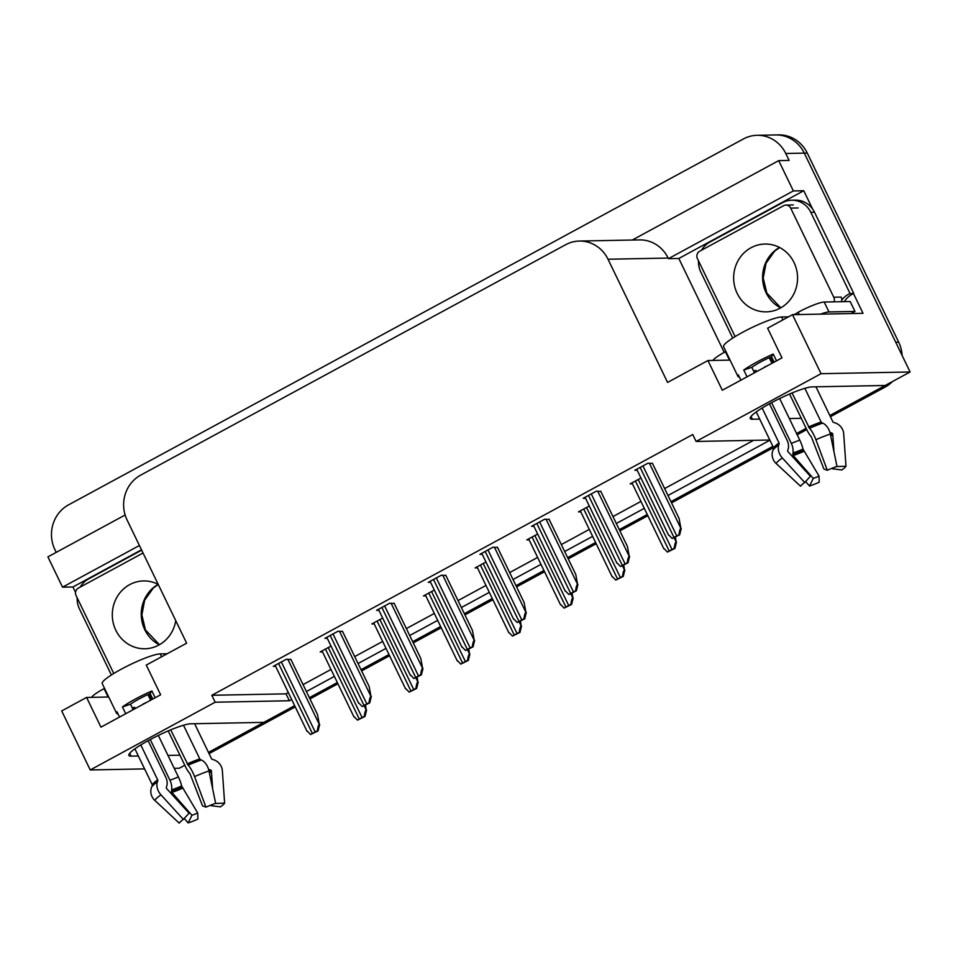 <?xml version="1.0" encoding="UTF-8"?>
<svg xmlns="http://www.w3.org/2000/svg" width="958" height="958" viewBox="0 0 958 958"><rect width="100%" height="100%" fill="white"/><g stroke="black" fill="none" stroke-linecap="round" stroke-linejoin="round"><path stroke-width="1.44" d="M56.211 552.371L54.941 549.736A33.35 31.446 88.9 0 1 68.545 504.866L743.42 138.946A33.35 31.446 88.9 0 1 757.131 135.306L775.693 134.946A33.35 31.446 88.9 0 1 804.301 153.136L910.1 371.979L885.204 385.475L812.109 386.888A35.578 5.209 154.2 0 0 775.106 400.815A35.578 5.209 154.2 0 0 750.234 418.55A35.578 5.209 154.2 0 0 752.425 419.245L759.706 419.101M75.55 592.379L72.94 586.979L141.497 549.808M724.212 352.376L678.815 258.468L803.75 190.726L812.588 209M853.482 293.591L863.014 313.314L792.505 314.679L767.621 328.187L781.979 357.885L722.308 390.241L707.938 360.531L667.57 382.422L608.019 259.235A33.35 31.446 -91.1 0 0 579.398 241.057A33.35 31.446 -91.1 0 0 565.687 244.697L140.694 475.132A33.35 31.446 -91.1 0 0 127.091 520.002L186.642 643.189L146.263 665.08L160.633 694.79L100.949 727.146L86.591 697.436L61.695 710.932L90.232 769.945L144.598 768.903M125.139 514.997L47.9 556.873L62.545 587.17L139.413 545.497M62.545 587.17L72.94 586.979M678.815 258.468L668.421 258.672L793.356 190.929L803.75 190.726M668.421 258.672L668.133 258.073A33.35 31.446 -91.1 0 0 639.513 239.895L579.398 241.057M793.356 190.929L778.71 160.621L632.256 240.039M757.131 135.306A33.35 31.446 88.9 0 1 785.752 153.496L789.105 160.429L778.71 160.621M769.825 440.021L696.095 441.446L821.042 373.704L792.505 314.679M821.042 373.704L910.1 371.979M174.212 768.328L179.29 768.22L184.786 765.25M208.473 752.401L294.645 705.675L263.857 722.368L190.75 723.793A35.578 5.209 154.2 0 0 153.759 737.708A35.578 5.209 154.2 0 0 128.887 755.455A35.578 5.209 154.2 0 0 131.078 756.137L138.359 756.006M167.985 755.431L179.924 755.203M806.133 428.346L796.577 433.531L806.133 428.346M772.89 446.368L670.959 501.645L772.89 446.368M647.261 514.494L619.299 529.642L647.261 514.494M595.613 542.491L567.651 557.652L595.613 542.491M543.952 570.501L515.991 585.661L543.952 570.501M492.292 598.51L464.343 613.671L492.292 598.51M440.644 626.52L412.682 641.68L440.644 626.52M388.984 654.53L361.034 669.69L388.984 654.53M337.336 682.527L309.374 697.687L337.336 682.527M789.332 418.538L801.283 418.299M90.232 769.945L215.167 702.202L289.388 700.765L291.675 699.532M306.404 691.544L334.366 676.384M358.053 663.535L386.014 648.374M409.713 635.525L437.674 620.365M461.373 607.516L489.322 592.367M513.021 579.518L540.983 564.358M564.681 551.509L592.631 536.348M616.329 523.499L644.291 508.339M667.989 495.49L769.921 440.225M108.721 697.005L86.591 697.436M730.068 360.112L707.938 360.531M696.095 441.446L692.754 434.513L211.814 695.28L215.167 702.202M211.814 695.28L286.035 693.843L288.322 692.598M303.051 684.611L331.013 669.45M354.711 656.601L382.661 641.441M406.36 628.592L434.321 613.443M458.02 600.594L485.969 585.434M509.668 572.585L537.63 557.424M561.328 544.575L589.29 529.415M612.976 516.566L640.938 501.405M664.636 488.556L753.587 440.333M286.035 693.843L289.388 700.765M652.494 463.456L647.919 463.217L634.867 470.294L637.202 470.246M600.846 491.454L596.259 491.226L583.206 498.304L585.542 498.256M497.537 547.473L492.951 547.246L479.898 554.323L482.233 554.275M445.877 575.483L441.303 575.243L428.25 582.32L430.585 582.284M394.229 603.492L389.643 603.253L376.59 610.33L378.925 610.282M342.569 631.49L337.982 631.262L324.93 638.339L327.265 638.291M549.185 519.464L544.611 519.236L531.558 526.313L533.893 526.265M290.909 659.499L286.334 659.272L273.281 666.349L275.617 666.301M640.95 478.018L630.113 483.886L632.448 483.85M589.302 506.016L578.452 511.895L580.799 511.847M485.993 562.035L475.144 567.914L477.479 567.866M434.333 590.044L423.496 595.924L425.831 595.876M382.673 618.054L371.836 623.933L374.171 623.886M537.642 534.025L526.804 539.905L529.139 539.857M331.025 646.063L320.188 651.931L322.523 651.895M884.845 385.487A33.35 31.446 88.9 0 1 882.126 387.14L829.82 415.509M898.712 342.21L807.271 153.076A33.35 31.446 88.9 0 0 778.662 134.898L775.693 134.946A33.35 31.446 88.9 0 1 804.301 153.136L895.742 342.269L898.712 342.21A33.35 31.446 88.9 0 1 902.125 355.478M892.473 381.535A33.35 31.446 88.9 0 1 885.096 387.092L830.418 416.73M789.548 394.025L806.744 429.603L797.176 434.764M773.489 447.602L671.558 502.866M647.859 515.715L619.898 530.876M596.199 543.725L568.25 558.885M544.551 571.734L516.59 586.895M492.891 599.744L464.929 614.904M441.243 627.753L413.281 642.902M389.583 655.751L361.621 670.911M337.923 683.761L309.973 698.921M295.244 706.908L210.233 753A33.35 31.446 88.9 0 1 209.06 753.611M365.513 705.16L366.219 710.034C365.441 710.249 364.782 712.393 364.232 716.476A5.556 0.814 154.2 0 0 362.088 717.542L359.298 719.063A5.556 0.814 154.2 0 0 357.502 720.129L354.089 716.608M366.591 710.022L364.986 716.464L357.502 720.129M364.986 716.464L364.232 716.476M290.765 659.188L317.493 714.488L319.313 724.44C318.535 724.667 317.876 726.811 317.326 730.882A5.556 0.814 154.2 0 0 315.182 731.96L312.392 733.469A5.556 0.814 154.2 0 0 310.596 734.535L307.195 731.014M319.685 724.44L318.08 730.87L310.596 734.535M318.08 730.87L317.326 730.882M417.173 677.15L417.868 682.024C417.089 682.24 416.431 684.395 415.892 688.467A5.556 0.814 154.2 0 0 413.748 689.544L410.946 691.053A5.556 0.814 154.2 0 0 409.15 692.119L405.749 688.598M418.239 682.012L416.646 688.455L409.15 692.119M416.646 688.455L415.892 688.467M468.821 649.141L469.528 654.015C468.749 654.23 468.091 656.386 467.54 660.457A5.556 0.814 154.2 0 0 465.396 661.535L462.606 663.044A5.556 0.814 154.2 0 0 460.81 664.11L457.409 660.589M469.899 654.015L468.294 660.445L460.81 664.11M468.294 660.445L467.54 660.457M520.481 621.131L521.176 626.005C520.41 626.233 519.739 628.376 519.2 632.448A5.556 0.814 154.2 0 0 517.057 633.525L514.254 635.046A5.556 0.814 154.2 0 0 512.458 636.1L509.057 632.579M521.547 626.005L519.954 632.436L512.458 636.1M519.954 632.436L519.2 632.448M342.413 631.178L369.141 686.479L370.962 696.43C370.195 696.658 369.525 698.801 368.986 702.873A5.556 0.814 154.2 0 0 366.842 703.95L364.04 705.471A5.556 0.814 154.2 0 0 362.244 706.537L358.843 703.004M371.333 696.43L369.74 702.861L362.244 706.537M369.74 702.861L368.986 702.873M394.073 603.169L420.801 658.469L422.622 668.433C421.843 668.648 421.185 670.792 420.646 674.875A5.556 0.814 154.2 0 0 418.502 675.941L415.7 677.462A5.556 0.814 154.2 0 0 413.904 678.527L410.503 674.995M422.993 668.421L421.388 674.851L413.904 678.527M421.388 674.851L420.646 674.875M445.721 575.159L472.462 630.46L474.27 640.423C473.503 640.639 472.845 642.782 472.294 646.866A5.556 0.814 154.2 0 0 470.15 647.931L467.348 649.452A5.556 0.814 154.2 0 0 465.552 650.518L462.151 646.997M474.641 640.411L473.048 646.854L465.552 650.518M473.048 646.854L472.294 646.866M497.382 547.15L524.11 602.45L525.93 612.413C525.152 612.629 524.493 614.785 523.954 618.856A5.556 0.814 154.2 0 0 521.811 619.934L519.008 621.443A5.556 0.814 154.2 0 0 517.212 622.508L513.811 618.988M526.301 612.401L524.709 618.844L517.212 622.508M524.709 618.844L523.954 618.856M740.881 380.17L738.331 374.865A33.35 4.886 154.2 0 0 737.935 376.386L723.577 346.676A33.35 4.886 -25.8 0 1 742.474 332.378A33.35 4.886 -25.8 0 1 781.572 316.99L787.883 316.87A5.556 0.814 154.2 0 0 788.769 316.715M776.519 360.843L773.238 354.065A33.35 4.886 154.2 0 0 756.832 362.076A33.35 4.886 154.2 0 0 743.767 370.039L747.048 376.829M806.744 429.603A12.226 2.958 -113.7 0 0 811.306 436.764L823.88 468.977L827.293 470.258L815.917 439.71A12.226 2.958 -113.7 0 0 809.522 428.286L792.05 392.972M804.852 388.337L821.138 422.023A1.114 0.719 -108.7 0 0 821.689 422.622L822.73 423.089A12.226 7.868 71.3 0 1 830.323 434.046L836.993 466.438A25.579 3.736 -25.8 0 0 827.293 470.258M836.669 466.546L845.986 466.271L843.699 433.782A12.226 11.736 34 0 0 834.981 422.849L833.556 422.394A1.114 1.066 -146 0 1 832.873 421.807L815.953 386.816M773.262 362.615L770.579 357.059M737.935 376.386A33.35 4.886 154.2 0 0 739.36 377.021M802.277 484.377L800.529 486.209L776.1 463.444A12.226 11.736 -146 0 1 773.046 450.032L773.609 448.691A1.114 1.066 34 0 0 773.585 447.817L756.245 411.94M762.149 408.048L779.034 442.979A1.114 0.838 -125.5 0 1 779.117 443.805L778.734 444.979A12.226 9.197 54.5 0 0 782.315 457.936L804.708 482.509L810.408 476.282L788.015 451.709A1.114 0.838 -125.5 0 1 787.692 450.535L788.063 449.362A12.226 9.197 54.5 0 0 787.093 440.261L769.478 403.797M754.485 372.794L751.838 367.309A22.238 3.257 -25.8 0 1 771.477 356.663L774.136 362.148M771.956 363.321L769.226 357.669M768.172 365.369A22.238 3.257 -25.8 0 1 764.448 367.07L764.58 367.321M779.668 398.54L799.714 440.009A12.226 2.958 66.3 0 1 802.996 449.074L819.066 476.114A15.256 2.227 -25.8 0 1 813.282 478.389L793.236 455.541A1.114 0.719 71.3 0 1 792.853 454.32L793.02 452.99A12.226 7.868 -108.7 0 0 791.284 443.326L771.621 402.635M756.628 371.632L756.03 370.387A22.238 3.257 -25.8 0 1 753.683 371.129M829.927 432.453A12.226 11.736 34 0 0 830.514 432.657L831.951 433.124A1.114 1.066 -146 0 1 832.741 434.118L833.999 451.877M834.31 467.396A15.256 2.227 -25.8 0 1 832.538 468.809L832.442 468.115M800.529 486.209A25.579 3.736 -25.8 0 1 801.247 485.347A25.579 3.736 -25.8 0 1 804.708 482.509M819.066 476.114L819.21 482.221A25.579 3.736 -25.8 0 1 809.522 486.041L813.282 478.389M845.986 466.271A25.579 3.736 -25.8 0 1 841.807 469.971L832.538 468.809M805.582 481.551L809.522 486.041M851.219 313.541A22.238 3.257 -25.8 0 1 854.967 311.434L828.993 311.937A22.238 3.257 154.2 0 0 820.527 314.14M854.967 311.434L850.177 301.531L824.203 302.033A22.238 3.257 154.2 0 0 798.134 312.284L794.565 314.643M725.889 351.454L725.41 351.718A22.238 3.257 154.2 0 0 712.944 360.436M793.739 314.655A5.556 0.814 154.2 0 0 794.398 314.308M732.738 338.09L700.777 271.988A22.238 20.956 88.9 0 1 698.49 260.827M701.579 250.182A22.238 20.956 88.9 0 1 709.854 242.075L782.578 202.641A22.238 20.956 88.9 0 1 791.727 200.21A22.238 20.956 88.9 0 1 810.803 212.329L850.057 293.531L853.77 293.459L814.516 212.257A22.238 20.956 -91.1 0 0 795.439 200.138L791.727 200.21M844.345 301.638A22.238 20.956 88.9 0 1 853.77 293.459M841.747 300.105A22.238 20.956 88.9 0 1 850.057 293.531M754.018 371.824L756.03 370.387M743.767 370.039L751.838 367.309M771.477 356.663L773.238 354.065M119.534 717.063L116.972 711.77A33.35 4.886 154.2 0 0 116.589 713.279L102.231 683.569A33.35 4.886 -25.8 0 1 121.127 669.271A33.35 4.886 -25.8 0 1 160.226 653.883L166.536 653.763A5.556 0.814 154.2 0 0 167.411 653.607M155.172 697.747L151.891 690.957A33.35 4.886 154.2 0 0 135.485 698.981A33.35 4.886 154.2 0 0 122.42 706.932L125.702 713.722M168.189 730.918L185.397 766.496A12.226 2.958 -113.7 0 0 189.959 773.657L202.533 805.87L205.946 807.151L194.558 776.603A12.226 2.958 -113.7 0 0 188.175 765.179L170.704 729.864M183.505 725.23L199.791 758.928A1.114 0.719 -108.7 0 0 200.342 759.526L201.384 759.993A12.226 7.868 71.3 0 1 208.976 770.939L215.634 803.343A25.579 3.736 -25.8 0 0 205.946 807.151M215.322 803.451L224.627 803.163L222.352 770.675A12.226 11.736 34 0 0 213.634 759.754L212.197 759.287A1.114 1.066 -146 0 1 211.514 758.7L194.606 723.709M151.915 699.508L149.232 693.963M116.589 713.279A33.35 4.886 154.2 0 0 118.014 713.914M180.93 821.281L179.182 823.102L154.753 800.337A12.226 11.736 -146 0 1 151.699 786.925L152.262 785.584A1.114 1.066 34 0 0 152.238 784.71L134.898 748.833M140.79 744.941L157.675 779.872A1.114 0.838 -125.5 0 1 157.771 780.698L157.387 781.872A12.226 9.197 54.5 0 0 160.956 794.829L183.361 819.401L189.061 813.186L166.656 788.614A1.114 0.838 -125.5 0 1 166.333 787.428L166.716 786.255A12.226 9.197 54.5 0 0 165.746 777.154L148.119 740.702M133.138 709.686L130.48 704.214A22.238 3.257 -25.8 0 1 150.131 693.556L152.777 699.041M150.61 700.214L147.879 694.574M146.825 702.274A22.238 3.257 -25.8 0 1 143.101 703.962L143.221 704.226M158.321 735.445L178.368 776.902A12.226 2.958 66.3 0 1 181.637 785.967L197.707 813.019A15.256 2.227 -25.8 0 1 191.935 815.294L171.877 792.434A1.114 0.719 71.3 0 1 171.506 791.212L171.674 789.883A12.226 7.868 -108.7 0 0 169.937 780.219L150.262 739.54M135.282 708.525L134.671 707.279A22.238 3.257 -25.8 0 1 132.324 708.022M208.581 769.346A12.226 11.736 34 0 0 209.167 769.561L210.604 770.016A1.114 1.066 -146 0 1 211.395 771.01L212.64 788.781M212.963 804.289A15.256 2.227 -25.8 0 1 211.191 805.702L211.095 805.007M179.182 823.102A25.579 3.736 -25.8 0 1 179.9 822.239A25.579 3.736 -25.8 0 1 183.361 819.401M197.707 813.019L197.863 819.126A25.579 3.736 -25.8 0 1 188.175 822.934L191.935 815.294M224.627 803.163A25.579 3.736 -25.8 0 1 220.46 806.875L211.191 805.702M184.235 818.443L188.175 822.934M104.53 688.359L104.051 688.61A22.238 3.257 154.2 0 0 91.597 697.34M111.379 674.983L79.43 608.881A22.238 20.956 88.9 0 1 77.143 597.72M80.221 587.074A22.238 20.956 88.9 0 1 88.507 578.967L141.664 550.143M132.659 708.716L134.671 707.279M122.42 706.932L130.48 704.214M150.131 693.556L151.891 690.957M737.169 293.376A33.913 31.961 -91.1 0 0 766.256 311.853A33.913 31.961 -91.1 0 0 794.038 262.528A33.913 31.961 -91.1 0 0 764.951 244.051A33.913 31.961 -91.1 0 0 737.169 293.376M833.975 301.842A5.556 5.245 -91.1 0 0 833.771 297.231L790.685 208.114A5.556 5.245 -91.1 0 0 783.632 205.695L699.711 251.188A5.556 5.245 -91.1 0 0 697.448 258.672L735.109 336.593M841.387 301.698A5.556 5.245 -91.1 0 0 841.184 297.088L833.771 297.231M158.202 584.368A33.913 31.961 -91.1 0 0 143.604 580.943A33.913 31.961 -91.1 0 0 115.822 630.268A33.913 31.961 -91.1 0 0 144.909 648.758A33.913 31.961 -91.1 0 0 175.757 620.676M143.041 553.017L78.364 588.08A5.556 5.245 -91.1 0 0 76.089 595.565L113.763 673.486M572.13 593.122L572.836 598.008C572.058 598.223 571.399 600.367 570.86 604.45A5.556 0.814 154.2 0 0 568.717 605.516L565.915 607.037A5.556 0.814 154.2 0 0 564.118 608.102L560.717 604.57M573.207 597.996L571.603 604.426L564.118 608.102M571.603 604.426L570.86 604.45M623.79 565.112L624.484 569.998C623.718 570.214 623.059 572.357 622.508 576.441A5.556 0.814 154.2 0 0 620.365 577.506L617.563 579.027A5.556 0.814 154.2 0 0 615.766 580.093L612.366 576.572M624.856 569.986L623.263 576.429L615.766 580.093M623.263 576.429L622.508 576.441M675.438 537.115L676.144 541.989C675.366 542.204 674.707 544.36 674.169 548.431A5.556 0.814 154.2 0 0 672.025 549.497L669.223 551.018A5.556 0.814 154.2 0 0 667.427 552.083L664.026 548.563M676.516 541.977L674.923 548.419L667.427 552.083M674.923 548.419L674.169 548.431M549.03 519.152L575.77 574.441L577.59 584.404C576.812 584.631 576.153 586.775 575.602 590.846A5.556 0.814 154.2 0 0 573.459 591.924L570.669 593.433A5.556 0.814 154.2 0 0 568.872 594.499L565.459 590.978M577.949 584.404L576.357 590.835L568.872 594.499M576.357 590.835L575.602 590.846M600.69 491.143L627.418 546.443L629.238 556.394C628.46 556.622 627.801 558.765 627.262 562.837A5.556 0.814 154.2 0 0 625.119 563.915L622.317 565.436A5.556 0.814 154.2 0 0 620.521 566.501L617.12 562.969M629.61 556.394L628.017 562.825L620.521 566.501M628.017 562.825L627.262 562.837M652.338 463.133L679.078 518.434L680.899 528.397C680.12 528.612 679.462 530.756 678.911 534.839A5.556 0.814 154.2 0 0 676.767 535.905L673.977 537.426A5.556 0.814 154.2 0 0 672.181 538.492L668.768 534.959M681.27 528.385L679.665 534.815L672.181 538.492M679.665 534.815L678.911 534.839M751.06 416.407L752.425 419.245M785.752 153.496L807.271 153.076M608.019 259.235L668.133 258.073M129.701 753.299L131.078 756.137M885.096 387.092L882.126 387.14M210.233 753L208.772 753.036M325.457 649.069L359.298 719.063M328.259 647.56L362.088 717.542M364.208 705.866L366.219 710.034M278.55 663.487L312.392 733.469M281.353 661.966L315.182 731.96M287.795 659.236L319.313 724.44M377.117 621.071L410.946 691.053M379.907 619.551L413.748 689.544M415.856 677.857L417.868 682.024M428.765 593.062L462.606 663.044M431.567 591.541L465.396 661.535M467.516 649.847L469.528 654.015M480.425 565.052L514.254 635.046M483.227 563.532L517.057 633.525M519.164 621.85L521.176 626.005M330.211 635.477L364.04 705.471M333.013 633.957L366.842 703.95M339.443 631.238L370.962 696.43M381.871 607.468L415.7 677.462M384.661 605.959L418.502 675.941M391.104 603.229L422.622 668.433M433.519 579.458L467.348 649.452M436.321 577.949L470.15 647.931M442.752 575.219L474.27 640.423M485.179 551.461L519.008 621.443M487.969 549.94L521.811 619.934M494.412 547.21L525.93 612.413M808.504 427.005A33.35 4.886 -25.8 0 1 821.138 422.023M781.572 316.99L782.961 319.864M773.585 447.817A33.35 4.886 -25.8 0 1 779.034 442.979M799.714 440.009A22.238 3.257 -25.8 0 1 791.284 443.326M802.996 449.074A26.297 3.844 -25.8 0 1 793.02 452.99M803.247 450.236A27.423 4.012 -25.8 0 1 792.853 454.32M831.951 433.124A27.423 4.012 -25.8 0 1 830.466 434.74M803.738 451.41A27.722 4.06 -25.8 0 1 793.236 455.541M832.741 434.118A27.722 4.06 -25.8 0 1 830.766 436.165M776.1 463.444A38.033 5.568 -25.8 0 1 782.315 457.936M815.917 439.71A38.033 5.568 -25.8 0 1 830.323 434.046M773.046 450.032A34.847 5.101 -25.8 0 1 778.734 444.979M809.522 428.286A34.847 5.101 -25.8 0 1 822.73 423.089M773.609 448.691A33.722 4.934 -25.8 0 1 779.117 443.805M808.911 427.651A33.722 4.934 -25.8 0 1 821.689 422.622M799.235 314.559L798.134 312.284M725.41 351.718L729.469 360.124M810.803 212.329L814.516 212.257M828.993 311.937L824.203 302.033M187.145 763.897A33.35 4.886 -25.8 0 1 199.791 758.928M160.226 653.883L161.615 656.757M152.238 784.71A33.35 4.886 -25.8 0 1 157.675 779.872M178.368 776.902A22.238 3.257 -25.8 0 1 169.937 780.219M181.637 785.967A26.297 3.844 -25.8 0 1 171.674 789.883M181.9 787.129A27.423 4.012 -25.8 0 1 171.506 791.212M210.604 770.016A27.423 4.012 -25.8 0 1 209.119 771.633M182.391 788.302A27.722 4.06 -25.8 0 1 171.877 792.434M211.395 771.01A27.722 4.06 -25.8 0 1 209.419 773.07M154.753 800.337A38.033 5.568 -25.8 0 1 160.956 794.829M194.558 776.603A38.033 5.568 -25.8 0 1 208.976 770.939M151.699 786.925A34.847 5.101 -25.8 0 1 157.387 781.872M188.175 765.179A34.847 5.101 -25.8 0 1 201.384 759.993M152.262 785.584A33.722 4.934 -25.8 0 1 157.771 780.698M187.564 764.544A33.722 4.934 -25.8 0 1 200.342 759.526M104.051 688.61L108.122 697.017M780.662 307.901A33.913 31.961 88.9 0 1 766.113 292.813A33.913 31.961 88.9 0 1 779.489 247.439M790.685 208.114L798.11 207.97M159.315 644.794A33.913 31.961 88.9 0 1 144.766 629.705A33.913 31.961 88.9 0 1 158.142 584.344M532.085 537.043L565.915 607.037M534.875 535.534L568.717 605.516M570.824 593.84L572.836 598.008M583.733 509.033L617.563 579.027M586.536 507.524L620.365 577.506M622.472 565.831L624.484 569.998M635.394 481.036L669.223 551.018M638.184 479.515L672.025 549.497M674.133 537.821L676.144 541.989M536.827 523.451L570.669 593.433M539.629 521.93L573.459 591.924M546.06 519.2L577.59 584.404M588.487 495.442L622.317 565.436M591.278 493.921L625.119 563.915M597.72 491.203L629.238 556.394M640.136 467.432L673.977 537.426M642.938 465.923L676.767 535.905M649.38 463.193L680.899 528.397M322.056 650.925L353.945 716.895M275.15 665.331L307.039 731.313M373.704 622.916L405.605 688.886M425.364 594.906L457.253 660.888M477.012 566.896L508.914 632.879M326.798 637.321L358.699 703.304M378.458 609.324L410.347 675.294M430.106 581.314L462.007 647.285M481.766 553.305L513.656 619.287M779.644 247.523L774.687 251.104L766.017 263.294L763.227 278.012L766.795 293.028L780.806 307.817M785.919 205.084L793.332 204.94M158.238 584.452L153.34 587.996L144.67 600.187L141.88 614.916L145.448 629.921L159.459 644.71M528.672 538.899L560.562 604.869M580.32 510.889L612.222 576.86M631.981 482.88L663.87 548.85M533.426 525.295L565.316 591.278M585.075 497.286L616.976 563.268M636.735 469.288L668.624 535.259"/></g></svg>
